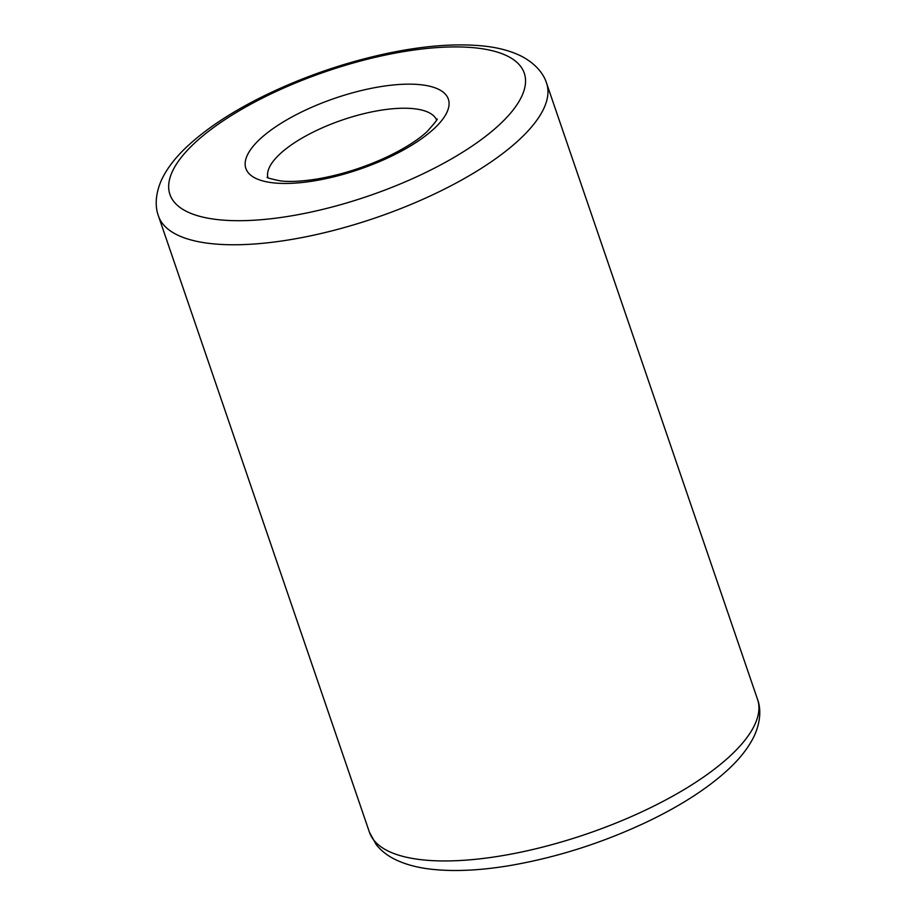 <?xml version="1.0" encoding="UTF-8"?>
<svg xmlns="http://www.w3.org/2000/svg" width="916" height="916" viewBox="0 0 916 916"><rect width="100%" height="100%" fill="white"/><g stroke="black" fill="none" stroke-linecap="round" stroke-linejoin="round"><path stroke-width="1.37" d="M436.508 119.767A89.184 31.316 -18.9 0 0 342.378 119.973A89.184 31.316 -18.9 0 0 267.861 177.509M546.566 83.161C544.299 75.639 537.52 64.738 521.719 56.357C511.162 51.044 498.487 47.598 483.694 46.04C455.87 43.178 423.249 45.72 385.819 53.689C344.221 62.735 304.295 76.463 266.041 94.898C232.206 111.374 205.321 129.133 185.387 148.174C174.761 158.388 166.907 168.762 161.811 179.33C154.323 195.726 155.606 208.596 158.468 216.039A205.115 72.032 -18.9 0 0 309.757 236.007A205.115 72.032 -18.9 0 0 518.032 140.835A205.115 72.032 -18.9 0 0 546.566 83.161L757.532 699.343C760.36 706.671 761.677 719.438 754.326 735.754C748.612 747.708 739.372 759.444 726.617 770.951C706.82 788.802 681 805.45 649.135 820.885C603.793 842.514 557.237 857.433 509.445 865.631C479.95 870.521 453.981 871.723 431.55 869.25C417.101 867.658 404.7 864.257 394.338 859.059C386.999 855.349 380.953 850.517 376.201 844.586L369.434 832.22A205.115 72.032 -18.9 0 0 520.723 852.189A205.115 72.032 -18.9 0 0 728.999 757.017A205.115 72.032 -18.9 0 0 757.532 699.343M433.463 129.225A107.012 37.579 -18.9 0 0 350.897 93.272A107.012 37.579 -18.9 0 0 256.961 178.906A107.012 37.579 -18.9 0 0 433.463 129.225M498.224 125.801A187.276 65.769 -18.9 0 0 353.748 62.872A187.276 65.769 -18.9 0 0 189.349 212.741A187.276 65.769 -18.9 0 0 498.224 125.801M158.468 216.039L369.434 832.22M436.669 119.229C438.707 118.049 435.432 122.263 426.856 131.847C417.582 140.32 404.151 148.747 386.552 157.151C363.709 167.697 340.546 174.99 317.062 179.009C302.074 181.391 289.822 182.021 280.319 180.887C270.117 178.734 265.812 177.509 267.415 177.177"/></g></svg>
